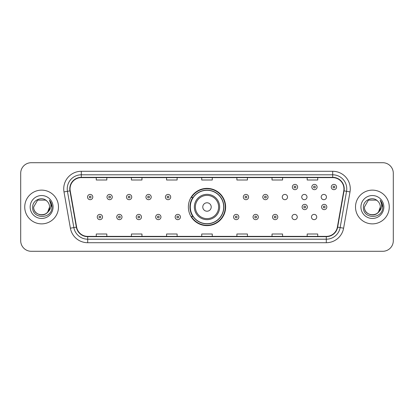 <?xml version="1.0" encoding="UTF-8"?>
<svg xmlns="http://www.w3.org/2000/svg" width="414" height="414" viewBox="0 0 414 414"><rect width="100%" height="100%" fill="white"/><g stroke="black" fill="none" stroke-linecap="round" stroke-linejoin="round"><path stroke-width="0.62" d="M188.37 207A18.63 18.63 0 0 0 207 225.63A18.63 18.63 0 0 0 225.63 207A18.63 18.63 0 0 0 207 188.37A18.63 18.63 0 0 0 188.37 207M291.994 217.019A2.634 2.634 0 0 0 294.633 219.653A2.634 2.634 0 0 0 297.268 217.019A2.634 2.634 0 0 0 294.633 214.38A2.634 2.634 0 0 0 291.994 217.019M311.468 217.019A2.634 2.634 0 0 0 314.107 219.653A2.634 2.634 0 0 0 316.741 217.019A2.634 2.634 0 0 0 314.107 214.38A2.634 2.634 0 0 0 311.468 217.019M321.207 197.054A2.634 2.634 0 0 0 323.841 199.688A2.634 2.634 0 0 0 326.48 197.054A2.634 2.634 0 0 0 323.841 194.414A2.634 2.634 0 0 0 321.207 197.054M301.734 197.054A2.634 2.634 0 0 0 304.368 199.688A2.634 2.634 0 0 0 307.007 197.054A2.634 2.634 0 0 0 304.368 194.414A2.634 2.634 0 0 0 301.734 197.054M282.26 197.054A2.634 2.634 0 0 0 284.894 199.688A2.634 2.634 0 0 0 287.533 197.054A2.634 2.634 0 0 0 284.894 194.414A2.634 2.634 0 0 0 282.26 197.054M192.836 216.491A17.046 17.046 0 0 1 192.836 197.509M20.7 173.254L20.7 240.746A10.547 10.547 0 0 0 31.247 251.288L382.753 251.288A10.547 10.547 0 0 0 393.3 240.746L393.3 173.254A10.547 10.547 0 0 0 382.753 162.712L31.247 162.712A10.547 10.547 0 0 0 20.7 173.254L20.7 240.746M24.742 207A16.87 16.87 0 0 0 41.617 223.87A16.87 16.87 0 0 0 58.488 207A16.87 16.87 0 0 0 41.617 190.129A16.87 16.87 0 0 0 24.742 207A16.87 16.87 0 0 0 41.617 223.87A16.87 16.87 0 0 0 58.488 207A16.87 16.87 0 0 0 41.617 190.129A16.87 16.87 0 0 0 24.742 207M355.512 207A16.87 16.87 0 0 0 372.383 223.87A16.87 16.87 0 0 0 389.258 207A16.87 16.87 0 0 0 372.383 190.129A16.87 16.87 0 0 0 355.512 207A16.87 16.87 0 0 0 372.383 223.87A16.87 16.87 0 0 0 389.258 207A16.87 16.87 0 0 0 372.383 190.129A16.87 16.87 0 0 0 355.512 207M70.054 188.862A11.25 11.25 0 0 1 81.299 177.616L332.701 177.616A11.25 11.25 0 0 1 343.775 190.818L337.379 227.089A11.25 11.25 0 0 1 326.304 236.384L87.696 236.384A11.25 11.25 0 0 1 76.621 227.089L70.225 190.818A11.25 11.25 0 0 1 70.054 188.862M69.769 188.862A11.53 11.53 0 0 0 69.945 190.864L76.342 227.141A11.53 11.53 0 0 0 87.696 236.668L326.304 236.668A11.53 11.53 0 0 0 337.658 227.141L344.055 190.864A11.53 11.53 0 0 0 332.701 177.332L81.299 177.332A11.53 11.53 0 0 0 69.769 188.862M63.994 191.915A17.574 17.574 0 0 1 81.299 171.287L332.701 171.287A17.574 17.574 0 0 1 350.006 191.915L343.61 228.192A17.574 17.574 0 0 1 326.304 242.713L87.696 242.713A17.574 17.574 0 0 1 70.39 228.192L63.994 191.915L67.451 191.304A14.06 14.06 0 0 1 81.299 174.801L332.701 174.801A14.06 14.06 0 0 1 346.549 191.304L340.148 227.581A14.06 14.06 0 0 1 326.304 239.199L87.696 239.199A14.06 14.06 0 0 1 73.852 227.581L67.451 191.304A14.06 14.06 0 0 1 67.239 188.862M382.753 162.712L31.247 162.712M31.247 251.288L382.753 251.288M393.3 240.746L393.3 173.254M337.658 227.141L340.148 227.581L346.549 191.304L350.006 191.915M201.727 177.616L201.727 179.997L212.273 179.997L212.273 177.616M166.578 177.616L166.578 179.997L177.12 179.997L177.12 177.616M131.424 177.616L131.424 179.997L141.971 179.997L141.971 177.616M96.276 177.616L96.276 179.997L106.822 179.997L106.822 177.616M236.88 177.616L236.88 179.997L247.422 179.997L247.422 177.616M272.029 177.616L272.029 179.997L282.576 179.997L282.576 177.616M307.178 177.616L307.178 179.997L317.724 179.997L317.724 177.616M212.273 236.384L212.273 234.003L201.727 234.003L201.727 236.384M177.12 236.384L177.12 234.003L166.578 234.003L166.578 236.384M141.971 236.384L141.971 234.003L131.424 234.003L131.424 236.384M106.822 236.384L106.822 234.003L96.276 234.003L96.276 236.384M247.422 236.384L247.422 234.003L236.88 234.003L236.88 236.384M282.576 236.384L282.576 234.003L272.029 234.003L272.029 236.384M317.724 236.384L317.724 234.003L307.178 234.003L307.178 236.384M39.175 214.561C45.204 215.513 48.666 212.993 49.561 207C50.047 217.252 33.182 217.252 33.669 207L37.643 200.117L45.587 200.117L46.818 200.997C41.943 195.884 32.556 200.097 32.644 207C31.749 219.265 51.636 219.586 51.962 207.595L51.978 207C51.947 204.392 51.082 202.104 49.375 200.133C50.674 202.26 51.129 204.552 50.746 207C50.373 209.086 49.359 210.788 47.703 212.108A7.949 7.949 0 0 0 49.561 207L47.703 212.108C43.486 217.805 33.255 214.157 33.669 207L37.643 200.117L45.587 200.117L46.818 200.997L45.587 200.117L37.643 200.117L33.669 207C33.182 217.252 50.047 217.252 49.561 207L47.682 212.128L49.561 207C50.047 217.252 33.182 217.252 33.669 207C33.182 217.252 50.047 217.252 49.561 207A7.949 7.949 0 0 0 46.818 200.997M30.155 207A11.463 11.463 0 0 0 41.617 218.463A11.463 11.463 0 0 0 53.075 207A11.463 11.463 0 0 0 41.617 195.537A11.463 11.463 0 0 0 30.155 207M49.452 200.221L51.973 207.3M211.218 207A4.218 4.218 0 0 0 207 202.782A4.218 4.218 0 0 0 202.782 207A4.218 4.218 0 0 0 207 211.218A4.218 4.218 0 0 0 211.218 207M219.653 207A12.653 12.653 0 0 0 207 194.347A12.653 12.653 0 0 0 194.347 207A12.653 12.653 0 0 0 207 219.653A12.653 12.653 0 0 0 219.653 207A12.653 12.653 0 0 1 207 219.653A12.653 12.653 0 0 1 194.347 207M223.695 207A16.695 16.695 0 0 0 207 190.305A16.695 16.695 0 0 0 190.305 207A16.695 16.695 0 0 0 207 223.695A16.695 16.695 0 0 0 223.695 207M225.278 207A18.278 18.278 0 0 1 191.377 216.491L193.074 216.491A16.855 16.855 0 0 0 223.855 207.041A16.855 16.855 0 0 0 193.074 197.509L191.377 197.509A18.278 18.278 0 0 1 225.278 207M369.945 214.561C375.974 215.513 379.436 212.993 380.331 207C380.818 217.252 363.953 217.252 364.439 207L368.413 200.117L364.439 207L368.413 200.117L376.357 200.117L377.589 200.997C372.714 195.884 363.326 200.097 363.414 207C362.519 219.265 382.407 219.586 382.733 207.595L382.748 207C382.717 204.392 381.853 202.104 380.145 200.133C381.444 202.26 381.899 204.552 381.517 207C381.144 209.086 380.13 210.788 378.474 212.108A7.949 7.949 0 0 0 380.331 207L378.474 212.108C374.256 217.805 364.025 214.157 364.439 207C363.953 217.252 380.818 217.252 380.331 207L378.453 212.128L380.331 207C380.818 217.252 363.953 217.252 364.439 207C363.953 217.252 380.818 217.252 380.331 207A7.949 7.949 0 0 0 377.589 200.997M360.925 207A11.463 11.463 0 0 0 372.383 218.463A11.463 11.463 0 0 0 383.845 207A11.463 11.463 0 0 0 372.383 195.537A11.463 11.463 0 0 0 360.925 207M382.748 207L380.3 200.309M380.223 200.221L382.743 207.3M92.793 197.054A2.634 2.634 0 0 1 90.159 199.688A2.634 2.634 0 0 1 87.52 197.054A2.634 2.634 0 0 1 90.159 194.414A2.634 2.634 0 0 1 92.793 197.054A2.634 2.634 0 0 0 90.159 194.414A2.634 2.634 0 0 0 87.52 197.054M112.266 197.054A2.634 2.634 0 0 1 109.632 199.688A2.634 2.634 0 0 1 106.993 197.054A2.634 2.634 0 0 1 109.632 194.414A2.634 2.634 0 0 1 112.266 197.054A2.634 2.634 0 0 0 109.632 194.414A2.634 2.634 0 0 0 106.993 197.054M131.74 197.054A2.634 2.634 0 0 1 129.106 199.688A2.634 2.634 0 0 1 126.467 197.054A2.634 2.634 0 0 1 129.106 194.414A2.634 2.634 0 0 1 131.74 197.054A2.634 2.634 0 0 0 129.106 194.414A2.634 2.634 0 0 0 126.467 197.054M151.213 197.054A2.634 2.634 0 0 1 148.579 199.688A2.634 2.634 0 0 1 145.945 197.054A2.634 2.634 0 0 1 148.579 194.414A2.634 2.634 0 0 1 151.213 197.054A2.634 2.634 0 0 0 148.579 194.414A2.634 2.634 0 0 0 145.945 197.054M170.687 197.054A2.634 2.634 0 0 1 168.053 199.688A2.634 2.634 0 0 1 165.419 197.054A2.634 2.634 0 0 1 168.053 194.414A2.634 2.634 0 0 1 170.687 197.054A2.634 2.634 0 0 0 168.053 194.414A2.634 2.634 0 0 0 165.419 197.054M248.581 197.054A2.634 2.634 0 0 1 245.947 199.688A2.634 2.634 0 0 1 243.313 197.054A2.634 2.634 0 0 1 245.947 194.414A2.634 2.634 0 0 1 248.581 197.054A2.634 2.634 0 0 0 245.947 194.414A2.634 2.634 0 0 0 243.313 197.054M268.055 197.054A2.634 2.634 0 0 1 265.421 199.688A2.634 2.634 0 0 1 262.786 197.054A2.634 2.634 0 0 1 265.421 194.414A2.634 2.634 0 0 1 268.055 197.054A2.634 2.634 0 0 0 265.421 194.414A2.634 2.634 0 0 0 262.786 197.054M297.619 187.035A2.634 2.634 0 0 1 294.985 189.669A2.634 2.634 0 0 1 292.346 187.035A2.634 2.634 0 0 1 294.985 184.396A2.634 2.634 0 0 1 297.619 187.035A2.634 2.634 0 0 0 294.985 184.396A2.634 2.634 0 0 0 292.346 187.035M317.093 187.035A2.634 2.634 0 0 1 314.459 189.669A2.634 2.634 0 0 1 311.82 187.035A2.634 2.634 0 0 1 314.459 184.396A2.634 2.634 0 0 1 317.093 187.035A2.634 2.634 0 0 0 314.459 184.396A2.634 2.634 0 0 0 311.82 187.035M336.566 187.035A2.634 2.634 0 0 1 333.932 189.669A2.634 2.634 0 0 1 331.293 187.035A2.634 2.634 0 0 1 333.932 184.396A2.634 2.634 0 0 1 336.566 187.035A2.634 2.634 0 0 0 333.932 184.396A2.634 2.634 0 0 0 331.293 187.035M97.259 217.019A2.634 2.634 0 0 1 99.893 214.38A2.634 2.634 0 0 1 102.532 217.019A2.634 2.634 0 0 1 99.893 219.653A2.634 2.634 0 0 1 97.259 217.019A2.634 2.634 0 0 0 99.893 219.653A2.634 2.634 0 0 0 102.532 217.019M116.732 217.019A2.634 2.634 0 0 1 119.367 214.38A2.634 2.634 0 0 1 122.006 217.019A2.634 2.634 0 0 1 119.367 219.653A2.634 2.634 0 0 1 116.732 217.019A2.634 2.634 0 0 0 119.367 219.653A2.634 2.634 0 0 0 122.006 217.019M136.206 217.019A2.634 2.634 0 0 1 138.84 214.38A2.634 2.634 0 0 1 141.479 217.019A2.634 2.634 0 0 1 138.84 219.653A2.634 2.634 0 0 1 136.206 217.019A2.634 2.634 0 0 0 138.84 219.653A2.634 2.634 0 0 0 141.479 217.019M155.68 217.019A2.634 2.634 0 0 1 158.314 214.38A2.634 2.634 0 0 1 160.953 217.019A2.634 2.634 0 0 1 158.314 219.653A2.634 2.634 0 0 1 155.68 217.019A2.634 2.634 0 0 0 158.314 219.653A2.634 2.634 0 0 0 160.953 217.019M175.153 217.019A2.634 2.634 0 0 1 177.787 214.38A2.634 2.634 0 0 1 180.426 217.019A2.634 2.634 0 0 1 177.787 219.653A2.634 2.634 0 0 1 175.153 217.019A2.634 2.634 0 0 0 177.787 219.653A2.634 2.634 0 0 0 180.426 217.019M233.574 217.019A2.634 2.634 0 0 1 236.213 214.38A2.634 2.634 0 0 1 238.847 217.019A2.634 2.634 0 0 1 236.213 219.653A2.634 2.634 0 0 1 233.574 217.019A2.634 2.634 0 0 0 236.213 219.653A2.634 2.634 0 0 0 238.847 217.019M253.047 217.019A2.634 2.634 0 0 1 255.686 214.38A2.634 2.634 0 0 1 258.32 217.019A2.634 2.634 0 0 1 255.686 219.653A2.634 2.634 0 0 1 253.047 217.019A2.634 2.634 0 0 0 255.686 219.653A2.634 2.634 0 0 0 258.32 217.019M272.521 217.019A2.634 2.634 0 0 1 275.16 214.38A2.634 2.634 0 0 1 277.794 217.019A2.634 2.634 0 0 1 275.16 219.653A2.634 2.634 0 0 1 272.521 217.019A2.634 2.634 0 0 0 275.16 219.653A2.634 2.634 0 0 0 277.794 217.019M302.085 207A2.634 2.634 0 0 1 304.72 204.366A2.634 2.634 0 0 1 307.354 207A2.634 2.634 0 0 1 304.72 209.634A2.634 2.634 0 0 1 302.085 207A2.634 2.634 0 0 0 304.72 209.634A2.634 2.634 0 0 0 307.354 207M321.559 207A2.634 2.634 0 0 1 324.193 204.366A2.634 2.634 0 0 1 326.827 207A2.634 2.634 0 0 1 324.193 209.634A2.634 2.634 0 0 1 321.559 207A2.634 2.634 0 0 0 324.193 209.634A2.634 2.634 0 0 0 326.827 207M332.701 171.287L332.701 177.332M67.451 191.304L69.945 190.864M87.696 242.713L87.696 236.668M326.304 236.668L326.304 242.713M70.39 228.192L76.342 227.141M344.055 190.864L346.549 191.304M81.299 171.287L81.299 177.332M340.148 227.581L343.61 228.192M218.623 207A11.623 11.623 0 0 0 207 195.377A11.623 11.623 0 0 0 195.377 207A11.623 11.623 0 0 0 207 218.623A11.623 11.623 0 0 0 218.623 207M89.279 197.054A0.88 0.88 0 0 0 90.159 197.933A0.88 0.88 0 0 0 91.039 197.054A0.88 0.88 0 0 0 90.159 196.174A0.88 0.88 0 0 0 89.279 197.054M108.753 197.054A0.88 0.88 0 0 0 109.632 197.933A0.88 0.88 0 0 0 110.512 197.054A0.88 0.88 0 0 0 109.632 196.174A0.88 0.88 0 0 0 108.753 197.054M128.226 197.054A0.88 0.88 0 0 0 129.106 197.933A0.88 0.88 0 0 0 129.986 197.054A0.88 0.88 0 0 0 129.106 196.174A0.88 0.88 0 0 0 128.226 197.054M147.7 197.054A0.88 0.88 0 0 0 148.579 197.933A0.88 0.88 0 0 0 149.459 197.054A0.88 0.88 0 0 0 148.579 196.174A0.88 0.88 0 0 0 147.7 197.054M167.173 197.054A0.88 0.88 0 0 0 168.053 197.933A0.88 0.88 0 0 0 168.933 197.054A0.88 0.88 0 0 0 168.053 196.174A0.88 0.88 0 0 0 167.173 197.054M245.067 197.054A0.88 0.88 0 0 0 245.947 197.933A0.88 0.88 0 0 0 246.827 197.054A0.88 0.88 0 0 0 245.947 196.174A0.88 0.88 0 0 0 245.067 197.054M264.541 197.054A0.88 0.88 0 0 0 265.421 197.933A0.88 0.88 0 0 0 266.3 197.054A0.88 0.88 0 0 0 265.421 196.174A0.88 0.88 0 0 0 264.541 197.054M294.106 187.035A0.88 0.88 0 0 0 294.985 187.915A0.88 0.88 0 0 0 295.86 187.035A0.88 0.88 0 0 0 294.985 186.155A0.88 0.88 0 0 0 294.106 187.035M313.579 187.035A0.88 0.88 0 0 0 314.459 187.915A0.88 0.88 0 0 0 315.333 187.035A0.88 0.88 0 0 0 314.459 186.155A0.88 0.88 0 0 0 313.579 187.035M333.053 187.035A0.88 0.88 0 0 0 333.932 187.915A0.88 0.88 0 0 0 334.807 187.035A0.88 0.88 0 0 0 333.932 186.155A0.88 0.88 0 0 0 333.053 187.035M100.773 217.019A0.88 0.88 0 0 0 99.893 216.139A0.88 0.88 0 0 0 99.018 217.019A0.88 0.88 0 0 0 99.893 217.899A0.88 0.88 0 0 0 100.773 217.019M120.246 217.019A0.88 0.88 0 0 0 119.367 216.139A0.88 0.88 0 0 0 118.492 217.019A0.88 0.88 0 0 0 119.367 217.899A0.88 0.88 0 0 0 120.246 217.019M139.72 217.019A0.88 0.88 0 0 0 138.84 216.139A0.88 0.88 0 0 0 137.965 217.019A0.88 0.88 0 0 0 138.84 217.899A0.88 0.88 0 0 0 139.72 217.019M159.193 217.019A0.88 0.88 0 0 0 158.314 216.139A0.88 0.88 0 0 0 157.439 217.019A0.88 0.88 0 0 0 158.314 217.899A0.88 0.88 0 0 0 159.193 217.019M178.667 217.019A0.88 0.88 0 0 0 177.787 216.139A0.88 0.88 0 0 0 176.913 217.019A0.88 0.88 0 0 0 177.787 217.899A0.88 0.88 0 0 0 178.667 217.019M237.087 217.019A0.88 0.88 0 0 0 236.213 216.139A0.88 0.88 0 0 0 235.333 217.019A0.88 0.88 0 0 0 236.213 217.899A0.88 0.88 0 0 0 237.087 217.019M256.561 217.019A0.88 0.88 0 0 0 255.686 216.139A0.88 0.88 0 0 0 254.807 217.019A0.88 0.88 0 0 0 255.686 217.899A0.88 0.88 0 0 0 256.561 217.019M276.034 217.019A0.88 0.88 0 0 0 275.16 216.139A0.88 0.88 0 0 0 274.28 217.019A0.88 0.88 0 0 0 275.16 217.899A0.88 0.88 0 0 0 276.034 217.019M305.599 207A0.88 0.88 0 0 0 304.72 206.12A0.88 0.88 0 0 0 303.84 207A0.88 0.88 0 0 0 304.72 207.88A0.88 0.88 0 0 0 305.599 207M325.073 207A0.88 0.88 0 0 0 324.193 206.12A0.88 0.88 0 0 0 323.313 207A0.88 0.88 0 0 0 324.193 207.88A0.88 0.88 0 0 0 325.073 207"/></g></svg>
